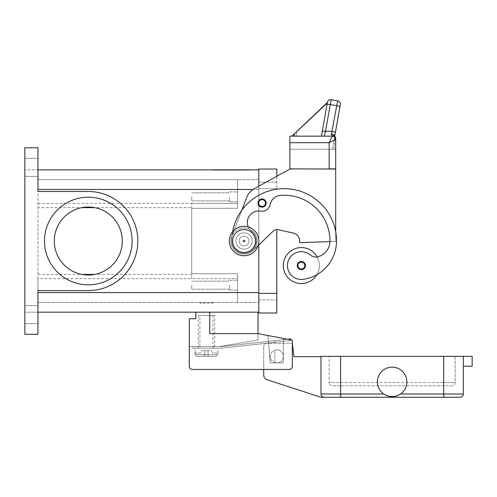 <?xml version="1.0" encoding="UTF-8"?>
<svg xmlns="http://www.w3.org/2000/svg" width="497" height="497" viewBox="0 0 497 497"><rect width="100%" height="100%" fill="white"/><g stroke="black" fill="none" stroke-linecap="round" stroke-linejoin="round"><path stroke-width="0.37" stroke-dasharray="2.48 1.86" d="M262.081 207.162A4.088 4.088 0 0 1 257.986 203.068A4.088 4.088 0 0 1 262.081 198.98A4.088 4.088 0 0 0 257.986 203.068A4.088 4.088 0 0 0 262.081 207.162A4.088 4.088 0 0 0 266.168 203.068A4.088 4.088 0 0 0 262.081 198.98A4.088 4.088 0 0 1 266.168 203.068A4.088 4.088 0 0 1 262.081 207.162A4.088 4.088 0 0 0 266.168 203.068A4.088 4.088 0 0 0 262.081 198.98A4.088 4.088 0 0 1 266.168 203.068A4.088 4.088 0 0 1 262.081 207.162A4.088 4.088 0 0 1 257.986 203.068A4.088 4.088 0 0 1 262.081 198.98A4.088 4.088 0 0 0 257.986 203.068A4.088 4.088 0 0 0 262.081 207.162A4.088 4.088 0 0 0 266.168 203.068A4.088 4.088 0 0 0 262.081 198.98A4.088 4.088 0 0 0 257.986 203.068A4.088 4.088 0 0 0 262.081 207.162A4.088 4.088 0 0 1 257.986 203.068A4.088 4.088 0 0 1 262.081 198.98A4.088 4.088 0 0 1 266.168 203.068A4.088 4.088 0 0 1 262.081 207.162A4.088 4.088 0 0 0 266.168 203.068A4.088 4.088 0 0 0 262.081 198.98A4.088 4.088 0 0 0 257.986 203.068A4.088 4.088 0 0 0 262.081 207.162M262.081 199.794A3.274 3.274 0 0 1 265.355 203.068A3.274 3.274 0 0 1 262.081 206.342A3.274 3.274 0 0 0 265.355 203.068A3.274 3.274 0 0 0 262.081 199.794A3.274 3.274 0 0 0 258.807 203.068A3.274 3.274 0 0 0 262.081 206.342A3.274 3.274 0 0 1 258.807 203.068A3.274 3.274 0 0 1 262.081 199.794A3.274 3.274 0 0 0 258.807 203.068A3.274 3.274 0 0 0 262.081 206.342A3.274 3.274 0 0 1 258.807 203.068A3.274 3.274 0 0 1 262.081 199.794A3.274 3.274 0 0 1 265.355 203.068A3.274 3.274 0 0 1 262.081 206.342A3.274 3.274 0 0 0 265.355 203.068A3.274 3.274 0 0 0 262.081 199.794M258.807 299.927L258.807 182.126L258.807 299.927L276.804 299.927L276.804 293.379L276.804 299.927L258.807 299.927M258.024 245.767L253.166 250.451A13.09 13.09 0 0 1 231.857 236.355L232.074 235.777A52.353 52.353 0 0 0 231.813 241.026A12.27 12.27 0 0 0 253.706 248.643A12.27 12.27 0 0 0 251.699 231.403A11.45 11.45 0 0 1 260.714 211.132A8.182 8.182 0 0 0 270.113 204.615A11.45 11.45 0 0 1 280.42 195.371A45.811 45.811 0 0 1 329.977 241.026A16.364 16.364 0 0 1 318.055 256.769A8.182 8.182 0 0 1 310.47 255.073A13.904 13.904 0 0 0 287.577 267.541A13.904 13.904 0 0 0 303.319 279.333A38.698 38.698 0 0 0 336.519 241.026A52.353 52.353 0 0 0 335.705 231.807L335.705 241.405L329.965 241.604A16.364 16.364 0 0 1 318.055 256.769A8.182 8.182 0 0 1 310.47 255.073A13.904 13.904 0 0 0 287.577 267.541A13.904 13.904 0 0 0 303.319 279.333A38.698 38.698 0 0 0 316.831 274.735A17.998 17.998 0 0 0 301.344 247.568A17.998 17.998 0 0 0 283.346 265.566A17.998 17.998 0 0 0 316.831 274.735A38.698 38.698 0 0 0 336.519 241.026A52.353 52.353 0 0 0 284.166 188.674A52.353 52.353 0 0 0 231.813 241.026A52.353 52.353 0 0 1 232.639 231.764A52.353 52.353 0 0 0 232.074 235.777L231.857 236.355A13.09 13.09 0 0 0 253.166 250.451L273.4 230.95A4.908 4.908 0 0 1 276.804 229.571L276.804 313.011L258.807 313.011L258.807 169.036L276.804 169.036L276.804 188.674L276.804 176.261L258.807 186.189L258.807 312.197L37.94 312.197L37.94 292.559L37.94 334.282L37.94 312.197L24.85 312.197L24.85 334.282L37.94 334.282L37.94 290.565L88.298 290.565A49.538 49.538 0 0 0 137.837 241.026A49.538 49.538 0 0 0 88.298 191.488L37.94 191.488L37.94 169.856L258.807 169.856L258.807 189.487L258.807 186.189L254.178 188.742A16.364 16.364 0 0 0 246.798 197.234L241.834 210.219A52.353 52.353 0 0 0 231.813 241.026A12.27 12.27 0 0 0 253.706 248.643A12.27 12.27 0 0 0 251.699 231.403A11.45 11.45 0 0 1 260.714 211.132A8.182 8.182 0 0 0 270.113 204.615A11.45 11.45 0 0 1 280.42 195.371A45.811 45.811 0 0 1 329.977 241.026A16.364 16.364 0 0 1 318.055 256.769A8.182 8.182 0 0 1 310.47 255.073A13.904 13.904 0 0 0 287.577 267.541A13.904 13.904 0 0 0 303.319 279.333A38.698 38.698 0 0 0 336.519 241.026A52.353 52.353 0 0 0 284.166 188.674A52.353 52.353 0 0 0 231.813 241.026A12.27 12.27 0 0 0 253.706 248.643A12.27 12.27 0 0 0 251.699 231.403A11.45 11.45 0 0 1 260.714 211.132A8.182 8.182 0 0 0 270.113 204.615A11.45 11.45 0 0 1 280.42 195.371A45.811 45.811 0 0 1 329.977 241.026A16.364 16.364 0 0 1 318.055 256.769A8.182 8.182 0 0 1 317.154 256.974A17.998 17.998 0 0 1 316.831 274.735A38.698 38.698 0 0 0 336.519 241.026A52.353 52.353 0 0 0 241.834 210.219L232.074 235.777A52.353 52.353 0 0 0 231.813 241.026A12.27 12.27 0 0 0 253.706 248.643A12.27 12.27 0 0 0 251.699 231.403A11.45 11.45 0 0 1 248.27 226.912M276.804 182.126L258.807 182.126L276.804 182.126M198.272 348.186L198.272 315.465L214.636 315.465L214.636 348.186L198.272 348.186L214.636 348.186M212.996 315.465L212.996 348.186L199.906 348.186L199.906 315.465L212.996 315.465L199.906 315.465M199.906 348.186L212.996 348.186M214.636 315.465L198.272 315.465M212.182 302.381L212.996 303.195L199.906 303.195L200.726 302.381L212.182 302.381L200.726 302.381M212.996 302.381L212.996 303.195L199.906 303.195L199.906 302.381L212.996 302.381L199.906 302.381M237.541 302.381L37.94 302.381L237.541 302.381L237.541 292.559L237.541 302.381L258.807 302.381L237.541 302.381L237.541 278.655L237.541 302.381M37.94 169.856L37.94 147.771L37.94 169.856L24.85 169.856L24.85 147.771L24.85 169.856L37.94 169.856L37.94 189.487L258.807 189.487L258.807 302.381L258.807 179.672L258.807 189.487L237.541 189.487L237.541 179.672L37.94 179.672L237.541 179.672L237.541 208.305L237.541 189.487L252.954 189.487M212.586 169.856L249.401 169.856L212.586 169.856L212.586 170.185L230.993 170.185L212.586 170.185M214.002 169.856L249.401 170.185L214.002 170.185L247.984 170.185L230.993 170.185L230.993 169.856L214.002 169.856L214.002 170.185M249.401 169.856L249.401 170.185M247.984 169.856L230.993 169.856L230.993 170.185L230.993 169.856L247.984 169.856L247.984 170.185M37.94 312.197L24.85 312.197L24.85 334.282L37.94 334.282L24.85 334.282L24.85 147.771L37.94 147.771L24.85 147.771L37.94 147.771L37.94 191.488L88.298 191.488L37.94 191.488L37.94 189.487M132.109 241.026A43.817 43.817 0 0 0 88.298 197.21A43.817 43.817 0 0 0 44.481 241.026A43.817 43.817 0 0 0 88.298 284.837A43.817 43.817 0 0 0 132.109 241.026A43.817 43.817 0 0 0 88.298 197.21A43.817 43.817 0 0 0 44.481 241.026A43.817 43.817 0 0 0 88.298 284.837A43.817 43.817 0 0 0 132.109 241.026A43.817 43.817 0 0 0 88.298 197.21A43.817 43.817 0 0 0 44.481 241.026A43.817 43.817 0 0 0 88.298 284.837A43.817 43.817 0 0 0 132.109 241.026M222.501 169.856L240.716 169.856L221.277 169.856L222.501 169.856L222.501 170.185L221.277 170.185L240.716 170.185L222.501 170.185M236.516 169.856L224.246 169.856L237.74 170.185L224.246 170.185L236.516 170.185L236.516 169.856M222.644 169.856L240.573 169.856L215.611 169.856L222.644 169.856L222.644 170.185L215.611 170.185L239.343 170.185L222.644 170.185M238.529 169.856L218.444 169.856L238.529 169.856L238.529 170.185L218.444 170.185L243.542 170.185L224.246 170.185L238.529 170.185L233.447 170.185L238.529 170.185L238.529 169.856M224.625 169.856L224.625 170.185M229.769 169.856L229.769 170.185L229.769 169.856M232.223 169.856L232.223 170.185L232.223 169.856M237.361 169.856L237.361 170.185M223.352 169.856L223.352 170.185M239.343 170.185L240.573 170.185L239.343 170.185L239.343 169.856L239.343 170.185M233.447 169.856L233.447 170.185M237.634 169.856L237.634 170.185M37.94 290.565L37.94 292.559L37.94 290.565L88.298 290.565A49.538 49.538 0 0 0 137.837 241.026A49.538 49.538 0 0 0 88.298 191.488A49.538 49.538 0 0 1 137.837 241.026A49.538 49.538 0 0 1 88.298 290.565L37.94 290.565M244.083 254.116A13.09 13.09 0 0 0 257.173 241.026A13.09 13.09 0 0 0 244.083 227.937A13.09 13.09 0 0 0 230.993 241.026A13.09 13.09 0 0 0 244.083 254.116A13.09 13.09 0 0 1 230.993 241.026A13.09 13.09 0 0 1 244.083 227.937A13.09 13.09 0 0 1 257.173 241.026A13.09 13.09 0 0 1 244.083 254.116M244.083 229.571A11.45 11.45 0 0 0 232.633 241.026A11.45 11.45 0 0 0 244.083 252.476A11.45 11.45 0 0 1 232.633 241.026A11.45 11.45 0 0 1 244.083 229.571A11.45 11.45 0 0 1 255.533 241.026A11.45 11.45 0 0 1 244.083 252.476A11.45 11.45 0 0 0 255.533 241.026A11.45 11.45 0 0 0 244.083 229.571A11.45 11.45 0 0 0 232.633 241.026A11.45 11.45 0 0 0 244.083 252.476A11.45 11.45 0 0 0 255.533 241.026A11.45 11.45 0 0 0 244.083 229.571M258.807 179.672L237.541 179.672L258.807 179.672M37.94 278.655L37.94 179.672L37.94 302.381L37.94 278.655L237.541 278.655L237.541 273.748L191.73 273.748L237.541 273.748L237.541 292.559L237.541 273.748L237.541 278.655L191.73 278.655L191.73 273.748L237.541 273.748L191.73 273.748L191.73 203.397L191.73 278.655M237.541 285.197L237.541 290.105L237.541 285.197M229.359 285.197L229.359 290.105L229.359 285.197M37.94 203.397L237.541 203.397L237.541 208.305L191.73 208.305L237.541 208.305L237.541 179.672L237.541 203.397L191.73 203.397M237.541 196.849L237.541 201.763L237.541 196.849M229.359 196.849L229.359 201.763L229.359 196.849M191.73 207.647L191.73 208.305L237.541 208.305L191.73 208.305L191.73 274.406L191.73 207.647L94.753 207.647A33.995 33.995 0 0 1 122.293 241.026A33.995 33.995 0 0 0 88.298 207.025A33.995 33.995 0 0 0 54.297 241.026A33.995 33.995 0 0 0 88.298 275.021A33.995 33.995 0 0 0 122.293 241.026A33.995 33.995 0 0 0 88.298 207.025A33.995 33.995 0 0 0 54.297 241.026A33.995 33.995 0 0 1 81.843 207.647L37.94 207.647M191.73 285.197L191.73 289.223L191.73 285.197M191.73 196.849L191.73 200.875L191.73 196.849M37.94 167.402L37.94 176.404L37.94 167.402M24.85 167.402L24.85 176.404L24.85 167.402M37.94 314.651L37.94 305.649L37.94 314.651M24.85 314.651L24.85 305.649L24.85 314.651M37.94 274.406L81.843 274.406A33.995 33.995 0 0 1 54.297 241.026A33.995 33.995 0 0 0 88.298 275.021A33.995 33.995 0 0 0 122.293 241.026A33.995 33.995 0 0 1 94.753 274.406L191.73 274.406M244.083 236.118A4.908 4.908 0 0 0 239.175 241.026A4.908 4.908 0 0 0 244.083 245.934A4.908 4.908 0 0 0 248.991 241.026A4.908 4.908 0 0 0 244.083 236.118A4.908 4.908 0 0 0 239.175 241.026A4.908 4.908 0 0 0 244.083 245.934A4.908 4.908 0 0 0 248.991 241.026A4.908 4.908 0 0 0 244.083 236.118A4.908 4.908 0 0 1 248.991 241.026A4.908 4.908 0 0 1 244.083 245.934A4.908 4.908 0 0 1 239.175 241.026A4.908 4.908 0 0 1 244.083 236.118A4.908 4.908 0 0 0 239.175 241.026A4.908 4.908 0 0 0 244.083 245.934A4.908 4.908 0 0 0 248.991 241.026A4.908 4.908 0 0 0 244.083 236.118M244.083 242.008A0.982 0.982 0 0 0 245.064 241.026A0.982 0.982 0 0 0 244.083 240.045A0.982 0.982 0 0 0 243.101 241.026A0.982 0.982 0 0 0 244.083 242.008A0.982 0.982 0 0 0 245.064 241.026A0.982 0.982 0 0 0 244.083 240.045A0.982 0.982 0 0 0 243.101 241.026A0.982 0.982 0 0 0 244.083 242.008M244.083 241.735A0.708 0.708 0 0 1 243.375 241.026A0.708 0.708 0 0 1 244.083 240.318A0.708 0.708 0 0 1 244.791 241.026A0.708 0.708 0 0 1 244.083 241.735A0.708 0.708 0 0 0 244.791 241.026A0.708 0.708 0 0 0 244.083 240.318A0.708 0.708 0 0 0 243.375 241.026A0.708 0.708 0 0 0 244.083 241.735M301.344 269.66A4.088 4.088 0 0 0 305.438 265.566A4.088 4.088 0 0 0 301.344 261.478A4.088 4.088 0 0 0 297.256 265.566A4.088 4.088 0 0 0 301.344 269.66A4.088 4.088 0 0 1 297.256 265.566A4.088 4.088 0 0 1 301.344 261.478A4.088 4.088 0 0 1 305.438 265.566A4.088 4.088 0 0 1 301.344 269.66A4.088 4.088 0 0 0 305.438 265.566A4.088 4.088 0 0 0 301.344 261.478A4.088 4.088 0 0 0 297.256 265.566A4.088 4.088 0 0 0 301.344 269.66M277.848 229.682L293.261 233.031A8.182 8.182 0 0 1 299.71 241.026L299.71 242.66L329.965 241.604A16.364 16.364 0 0 1 318.055 256.769A8.182 8.182 0 0 1 310.47 255.073A13.904 13.904 0 0 0 287.577 267.541A13.904 13.904 0 0 0 303.319 279.333A38.698 38.698 0 0 0 316.831 274.735A17.998 17.998 0 0 1 283.346 265.566A17.998 17.998 0 0 1 301.344 247.568A17.998 17.998 0 0 0 283.346 265.566A17.998 17.998 0 0 0 316.831 274.735A17.998 17.998 0 0 0 317.154 256.974A8.182 8.182 0 0 1 310.47 255.073A13.904 13.904 0 0 0 287.577 267.541A13.904 13.904 0 0 0 303.319 279.333A38.698 38.698 0 0 0 336.519 241.026A52.353 52.353 0 0 0 335.705 231.807L335.705 241.405L329.965 241.604A16.364 16.364 0 0 0 329.977 241.026A45.811 45.811 0 0 0 280.42 195.371A11.45 11.45 0 0 0 270.113 204.615A8.182 8.182 0 0 1 260.714 211.132A11.45 11.45 0 0 0 251.699 231.403A12.27 12.27 0 0 1 253.706 248.643A12.27 12.27 0 0 1 231.813 241.026A12.27 12.27 0 0 0 253.706 248.643A12.27 12.27 0 0 0 251.699 231.403A11.45 11.45 0 0 1 260.714 211.132A8.182 8.182 0 0 0 270.113 204.615A11.45 11.45 0 0 1 280.42 195.371A45.811 45.811 0 0 1 329.977 241.026A16.364 16.364 0 0 1 318.055 256.769A8.182 8.182 0 0 1 317.154 256.974A17.998 17.998 0 0 0 301.344 247.568A17.998 17.998 0 0 1 317.154 256.974A8.182 8.182 0 0 1 310.47 255.073A13.904 13.904 0 0 0 287.577 267.541A13.904 13.904 0 0 0 303.319 279.333A38.698 38.698 0 0 0 336.519 241.026A52.353 52.353 0 0 0 284.166 188.674A52.353 52.353 0 0 0 231.813 241.026A12.27 12.27 0 0 0 253.706 248.643A12.27 12.27 0 0 0 251.699 231.403A11.45 11.45 0 0 1 260.714 211.132A8.182 8.182 0 0 0 270.113 204.615A11.45 11.45 0 0 1 280.42 195.371A45.811 45.811 0 0 1 329.977 241.026A16.364 16.364 0 0 1 329.965 241.604L299.71 242.66L299.71 241.026A8.182 8.182 0 0 0 293.261 233.031L277.848 229.682A4.908 4.908 0 0 0 273.4 230.95A4.908 4.908 0 0 1 277.848 229.682L293.261 233.031A8.182 8.182 0 0 1 299.71 241.026L299.71 242.66L329.965 241.604A16.364 16.364 0 0 1 318.055 256.769A8.182 8.182 0 0 1 310.47 255.073A13.904 13.904 0 0 0 287.577 267.541A13.904 13.904 0 0 0 303.319 279.333A38.698 38.698 0 0 0 336.519 241.026A52.353 52.353 0 0 0 241.834 210.219A52.353 52.353 0 0 0 232.074 235.777L241.834 210.219A52.353 52.353 0 0 0 231.813 241.026A12.27 12.27 0 0 0 253.706 248.643A12.27 12.27 0 0 0 251.699 231.403A11.45 11.45 0 0 1 260.714 211.132A8.182 8.182 0 0 0 270.113 204.615A11.45 11.45 0 0 1 280.42 195.371A45.811 45.811 0 0 1 329.977 241.026A16.364 16.364 0 0 1 329.965 241.604L335.705 241.405L335.705 169.036L289.894 169.036L254.178 188.742A16.364 16.364 0 0 0 246.798 197.234L232.074 235.777L246.798 197.234A16.364 16.364 0 0 1 254.178 188.742L289.894 169.036L296.436 169.036L289.894 169.036M244.083 249.208A8.182 8.182 0 0 0 252.265 241.026A8.182 8.182 0 0 0 244.083 232.844A8.182 8.182 0 0 0 235.901 241.026A8.182 8.182 0 0 0 244.083 249.208A8.182 8.182 0 0 1 235.901 241.026A8.182 8.182 0 0 1 244.083 232.844A8.182 8.182 0 0 1 252.265 241.026A8.182 8.182 0 0 1 244.083 249.208A8.182 8.182 0 0 1 235.901 241.026A8.182 8.182 0 0 1 244.083 232.844A8.182 8.182 0 0 1 252.265 241.026A8.182 8.182 0 0 1 244.083 249.208A8.182 8.182 0 0 0 252.265 241.026A8.182 8.182 0 0 0 244.083 232.844A8.182 8.182 0 0 0 235.901 241.026A8.182 8.182 0 0 0 244.083 249.208M244.083 255.75A14.724 14.724 0 0 0 258.807 241.026A14.724 14.724 0 0 0 244.083 226.303A14.724 14.724 0 0 0 229.359 241.026A14.724 14.724 0 0 0 244.083 255.75A14.724 14.724 0 0 0 258.807 241.026A14.724 14.724 0 0 0 244.083 226.303A14.724 14.724 0 0 0 229.359 241.026A14.724 14.724 0 0 0 244.083 255.75A14.724 14.724 0 0 0 258.807 241.026A14.724 14.724 0 0 0 244.083 226.303A14.724 14.724 0 0 0 229.359 241.026A14.724 14.724 0 0 0 244.083 255.75M335.705 231.807A52.353 52.353 0 0 0 241.834 210.219A52.353 52.353 0 0 1 335.705 231.807L335.705 169.036L329.157 169.036L335.705 169.036L335.705 241.405L329.965 241.604M317.154 256.974A17.998 17.998 0 0 1 316.831 274.735M296.436 168.874L329.157 169.036L329.157 142.701L332.431 136.153L324.193 136.153L332.431 136.153L331.412 134.799L331.443 133.867L337.637 100.866L331.195 99.729L325.479 131.301L324.193 136.153L291.901 136.153L321.447 136.153L291.901 136.153L321.447 136.153L291.901 136.153L321.447 136.153L291.901 136.153L321.447 136.153L327.374 102.537L321.447 136.153L327.374 102.537L291.795 136.135L327.374 102.537L321.447 136.153L327.374 102.537L321.447 136.153L327.374 102.537L321.447 136.153L327.374 102.537L321.447 136.153L327.374 102.537L321.447 136.153L296.15 136.153L321.447 136.153M289.894 142.701L289.894 168.874L335.705 168.874L335.705 149.243L289.894 149.243L289.894 168.874L289.894 149.243L335.705 149.243L335.705 138.719A3.274 3.274 0 0 0 333.953 135.824A3.274 2.473 -62.3 0 0 333.953 135.824A3.274 2.473 -62.3 0 1 335.028 138.719A3.274 2.473 -62.3 0 1 334.984 138.924L334.667 136.563L332.431 149.243L334.065 149.243L334.984 138.924A3.274 2.473 -62.3 0 0 335.028 138.719A3.274 2.473 -62.3 0 0 333.965 135.83A3.274 2.473 -62.3 0 0 332.431 135.681A3.274 3.038 180 0 1 335.705 138.719A3.274 0.329 0 0 1 334.984 138.924A3.274 0.329 0 0 0 335.705 138.719L335.705 168.874L289.894 168.874L335.705 168.874L335.705 149.243L334.065 149.243L335.705 149.243L335.705 139.427L329.157 142.701L289.894 142.701L289.894 136.153L332.431 136.153M273.4 230.95L253.166 250.451L273.4 230.95M253.166 250.451A13.09 13.09 0 0 1 231.857 236.355A13.09 13.09 0 0 0 253.166 250.451M231.857 236.355L232.074 235.777L231.857 236.355M326.976 104.786A3.274 0.832 10 0 1 327.97 104.376A3.274 0.832 10 0 1 330.201 104.507L336.643 105.644A3.274 0.832 10 0 1 338.979 106.29A3.274 0.832 10 0 1 339.867 107.06L335.345 132.718A3.274 0.832 10 0 0 334.45 131.947A3.274 0.832 10 0 0 332.12 131.301L325.479 131.301A3.274 0.832 10 0 0 323.249 131.171A3.274 0.832 10 0 0 322.255 131.581M291.901 136.153L294.796 133.339L294.299 136.153M294.796 133.339L327.287 103.041L297.013 131.27L296.15 136.153L297.013 131.27L327.287 103.041L291.795 136.135L327.374 102.537M291.795 136.135L327.287 103.041L291.795 136.135M297.013 131.27L327.287 103.041M335.345 132.718L332.431 149.243L334.065 149.243L334.984 138.924L334.698 136.364A3.274 2.112 10 0 1 334.667 136.563A3.274 2.112 10 0 0 331.443 133.867M334.742 137.11A3.274 3.274 0 0 1 335.705 139.427A3.274 3.274 0 0 0 334.742 137.11A3.274 3.274 0 0 1 335.705 139.427A3.274 3.274 0 0 0 334.593 136.973A3.274 3.274 0 0 1 334.742 137.11A3.274 3.274 0 0 0 334.593 136.973M257.986 312.197L195.818 312.197L209.728 312.197L209.728 333.63L257.986 333.63L257.986 312.197L209.728 312.197L209.728 333.63L209.728 312.197M195.818 312.197L195.818 318.739L189.276 318.739L189.276 366.183A3.274 3.274 0 0 0 192.544 369.457L289.074 369.457A3.274 3.274 0 0 0 292.348 366.183L292.348 340.172L257.986 333.63L257.986 340.01L257.986 333.63L285.141 338.799A1.634 1.634 0 0 0 283.346 340.426A1.634 1.634 0 0 1 285.141 338.799L257.986 333.63L209.728 333.63L257.986 333.63M192.544 369.457A3.274 3.274 0 0 1 189.276 366.183A3.274 3.274 0 0 0 192.544 369.457L289.074 369.457L263.714 369.457L263.714 346.552L263.714 375.098A4.908 4.908 0 0 0 267.106 379.764L320.975 397.271L324.249 397.271A3.274 3.274 0 0 1 320.975 393.997L320.975 356.697L293.982 356.697L292.509 344.719A1.634 1.634 0 0 0 290.888 343.278L266.988 343.278A3.274 3.274 0 0 0 263.714 346.552A3.274 3.274 0 0 1 266.988 343.278L290.888 343.278A1.634 1.634 0 0 1 292.348 344.179L292.348 366.183A3.274 3.274 0 0 1 289.074 369.457A3.274 3.274 0 0 0 292.348 366.183L292.348 340.172M189.276 346.552L219.544 346.552L257.986 340.01L219.544 346.552L189.276 346.552L189.276 366.183M266.777 335.301A1.634 1.634 0 0 1 267.97 336.736L270.262 362.916L283.346 362.916L283.346 340.426L283.346 362.916L270.262 362.916L267.97 336.736A1.634 1.634 0 0 0 266.777 335.301A1.634 1.634 0 0 1 267.97 336.736L270.262 362.916L283.346 362.916L283.346 340.426A1.634 1.634 0 0 1 285.141 338.799A1.634 1.634 0 0 0 283.346 340.426L283.346 362.916L270.262 362.916L267.97 336.736A1.634 1.634 0 0 0 266.777 335.301M192.712 346.552L219.544 346.552L192.712 346.552L192.712 348.186L192.712 346.552M219.544 346.552L220.525 346.552L219.544 346.552M290.888 339.892L290.782 338.948L222.215 346.459A15.544 15.544 0 0 1 220.525 346.552A15.544 15.544 0 0 0 222.215 346.459L287.707 339.289M274.425 340.743L274.605 342.371L274.425 340.743L274.605 342.371L290.962 340.575L222.395 348.086A17.178 17.178 0 0 1 220.525 348.186L192.712 348.186L220.525 348.186A17.178 17.178 0 0 0 222.395 348.086L274.605 342.371L274.425 340.743M217.903 348.186L194.998 348.186L217.903 348.186L217.903 353.094M194.998 353.094L194.998 348.186M195.116 353.094L195.116 354.734L196.775 356.368L208.088 356.368L208.088 350.64L204.82 350.64L204.82 356.368L204.82 350.64L204.82 356.368L196.775 356.368L195.116 354.734L195.116 353.094L200.129 353.094L201.546 350.64L204.82 350.64L201.546 350.64L200.129 353.094L195.116 353.094M217.785 354.734L217.785 353.094L217.785 354.734L216.133 356.368L217.785 354.734L195.116 354.734L217.785 354.734M208.088 356.368L208.088 350.64L211.362 350.64L212.778 353.094L217.785 353.094L212.778 353.094L211.362 350.64L208.088 350.64L208.088 356.368L216.133 356.368L204.82 356.368L204.82 350.64L208.088 350.64L208.088 356.368M196.775 356.368L216.133 356.368L196.775 356.368M278.767 350.124A6.542 6.542 0 0 1 283.048 358.331A6.542 6.542 0 0 1 274.841 362.611A6.542 6.542 0 0 0 283.346 356.368A6.542 6.542 0 0 0 274.841 350.124A6.542 6.542 0 0 0 274.841 362.611A6.542 6.542 0 0 1 274.841 350.124A6.542 6.542 0 0 1 283.346 356.368A6.542 6.542 0 0 1 274.841 362.611A6.542 6.542 0 0 0 283.048 358.331A6.542 6.542 0 0 0 274.841 350.124A6.542 6.542 0 0 1 278.767 350.124M400.526 393.997L443.684 393.997L443.684 356.368L455.134 356.368L443.684 356.368L443.684 382.547L340.613 382.547L340.613 384.858L340.613 382.547L329.157 382.547L329.157 356.368L329.157 382.547A3.274 3.274 0 0 0 330.114 384.858A3.274 3.274 0 0 1 329.157 382.547L340.613 382.547L340.613 356.368L329.157 356.368L443.684 356.368L340.613 356.368L340.613 397.271L460.042 397.271A3.274 3.274 0 0 0 463.316 393.997L463.316 356.368L463.316 366.183L463.316 356.368L320.975 356.368L320.975 393.997A3.274 3.274 0 0 0 324.249 397.271A3.274 3.274 0 0 1 320.975 393.997L383.765 393.997L389.17 396.314L395.121 396.314L400.526 393.997A14.724 14.724 0 0 0 406.869 381.889A14.724 14.724 0 0 1 392.145 396.618A14.724 14.724 0 0 1 377.422 381.889A14.724 14.724 0 0 0 383.765 393.997A14.724 14.724 0 0 1 392.145 367.165A14.724 14.724 0 0 1 406.869 381.889A14.724 14.724 0 0 0 392.145 367.165A14.724 14.724 0 0 0 377.422 381.889A14.724 14.724 0 0 1 392.145 367.165A14.724 14.724 0 0 1 400.526 393.997L395.121 396.314L389.17 396.314L383.765 393.997M320.975 356.697L320.975 393.997M463.316 356.368L472.15 356.368L472.15 366.183L463.316 366.183M455.134 356.368L455.134 382.547A3.274 3.274 0 0 1 451.86 385.815L332.431 385.815A3.274 3.274 0 0 1 330.114 384.858A3.274 3.274 0 0 0 332.431 385.815L451.86 385.815A3.274 3.274 0 0 0 455.134 382.547L443.684 382.547L455.134 382.547L455.134 356.368M274.841 362.611L274.841 350.124L274.841 362.611M276.804 293.379L258.807 293.379M276.804 188.674L258.807 188.674L276.804 188.674M239.486 169.856L239.486 170.185M221.438 169.856L221.438 170.185M225.688 169.856L225.688 170.185M227.812 169.856L227.812 170.185M234.174 169.856L234.174 170.185M236.305 169.856L236.305 170.185M240.548 169.856L240.548 170.185M225.476 169.856L225.476 170.185L225.476 169.856M221.581 169.856L221.581 170.185M215.773 169.856L215.773 170.185M217.903 169.856L217.903 170.185M219.668 169.856L219.668 170.185L219.668 169.856M242.319 169.856L242.319 170.185L242.319 169.856M243.039 169.856L243.039 170.185L243.039 169.856M37.94 292.559L258.807 292.559M258.645 203.068A3.436 3.436 0 0 0 262.081 206.503A3.436 3.436 0 0 0 265.516 203.068A3.436 3.436 0 0 0 262.081 199.632A3.436 3.436 0 0 0 258.645 203.068A3.436 3.436 0 0 0 262.081 206.503A3.436 3.436 0 0 0 265.516 203.068A3.436 3.436 0 0 0 262.081 199.632A3.436 3.436 0 0 0 258.645 203.068A3.436 3.436 0 0 0 262.081 206.503A3.436 3.436 0 0 0 265.516 203.068A3.436 3.436 0 0 0 262.081 199.632A3.436 3.436 0 0 0 258.645 203.068M297.908 265.566A3.436 3.436 0 0 0 301.344 269.001A3.436 3.436 0 0 0 304.779 265.566A3.436 3.436 0 0 0 301.344 262.13A3.436 3.436 0 0 0 297.908 265.566A3.436 3.436 0 0 0 301.344 269.001A3.436 3.436 0 0 0 304.779 265.566A3.436 3.436 0 0 0 301.344 262.13A3.436 3.436 0 0 0 297.908 265.566A3.436 3.436 0 0 0 301.344 269.001A3.436 3.436 0 0 0 304.779 265.566A3.436 3.436 0 0 0 301.344 262.13A3.436 3.436 0 0 0 297.908 265.566M443.684 397.271L443.684 393.997L463.316 393.997M443.684 384.858L443.684 382.547L443.684 384.858M340.613 384.858L340.613 385.815L340.613 384.858M340.613 356.368L340.613 382.547L443.684 382.547L443.684 356.368M221.277 170.185L221.277 169.856M227.974 170.185L227.974 169.856M234.012 170.185L234.012 169.856M240.716 170.185L240.716 169.856M237.74 170.185L237.74 169.856M224.246 170.185L224.246 169.856L224.246 170.185M215.611 170.185L215.611 169.856M240.573 170.185L240.573 169.856M218.444 170.185L218.444 169.856M243.542 170.185L243.542 169.856L243.542 170.185M229.359 280.289L237.541 280.289L229.359 280.289M229.359 191.941L237.541 191.941L229.359 191.941M237.541 290.105L229.359 290.105L237.541 290.105M191.73 281.178L229.359 281.178L191.73 281.178M229.359 289.223L191.73 289.223L229.359 289.223M237.541 201.763L229.359 201.763L237.541 201.763M191.73 192.83L229.359 192.83L191.73 192.83M229.359 200.875L191.73 200.875L229.359 200.875M37.94 158.406L24.85 158.406L37.94 158.406M24.85 176.404L37.94 176.404L24.85 176.404M37.94 305.649L24.85 305.649L37.94 305.649M24.85 323.646L37.94 323.646L24.85 323.646M333.959 135.836L334.63 136.868L333.959 135.836"/><path stroke-width="0.75" d="M248.27 226.912A11.45 11.45 0 0 1 260.714 211.132A8.182 8.182 0 0 0 270.113 204.615A11.45 11.45 0 0 1 280.42 195.371A45.811 45.811 0 0 1 329.977 241.026A16.364 16.364 0 0 1 318.055 256.769A8.182 8.182 0 0 1 310.47 255.073A13.904 13.904 0 0 0 287.577 267.541A13.904 13.904 0 0 0 303.319 279.333A38.698 38.698 0 0 0 336.519 241.026A52.353 52.353 0 0 0 232.639 231.764A52.353 52.353 0 0 1 241.834 210.219L246.798 197.234A16.364 16.364 0 0 1 254.178 188.742L289.894 169.036L276.804 176.261L276.804 169.036L258.807 169.036L258.807 186.189L258.807 169.856L37.94 169.856M37.94 312.197L258.807 312.197L258.807 245.009L258.807 313.011L276.804 313.011L276.804 229.571A4.908 4.908 0 0 1 277.848 229.682A4.908 4.908 0 0 0 273.4 230.95L258.024 245.767M24.85 147.771L37.94 147.771L37.94 191.488L88.298 191.488A49.538 49.538 0 0 1 137.837 241.026A49.538 49.538 0 0 1 88.298 290.565L37.94 290.565L37.94 334.282L24.85 334.282L24.85 147.771M122.293 241.026A33.995 33.995 0 0 0 88.298 207.025A33.995 33.995 0 0 0 54.297 241.026A33.995 33.995 0 0 0 88.298 275.021A33.995 33.995 0 0 0 122.293 241.026M81.843 207.647L94.753 207.647M132.109 241.026A43.817 43.817 0 0 1 88.298 284.837A43.817 43.817 0 0 1 44.481 241.026A43.817 43.817 0 0 1 88.298 197.21A43.817 43.817 0 0 1 132.109 241.026M94.753 274.406L81.843 274.406M316.831 274.735A17.998 17.998 0 0 1 283.346 265.566A17.998 17.998 0 0 1 317.154 256.974M262.081 207.162A4.088 4.088 0 0 1 257.986 203.068A4.088 4.088 0 0 1 262.081 198.98A4.088 4.088 0 0 1 266.168 203.068A4.088 4.088 0 0 1 262.081 207.162M301.344 269.66A4.088 4.088 0 0 1 297.256 265.566A4.088 4.088 0 0 1 301.344 261.478A4.088 4.088 0 0 1 305.438 265.566A4.088 4.088 0 0 1 301.344 269.66M244.083 255.75A14.724 14.724 0 0 0 258.807 241.026A14.724 14.724 0 0 0 244.083 226.303A14.724 14.724 0 0 0 229.359 241.026A14.724 14.724 0 0 0 244.083 255.75M244.083 252.476A11.45 11.45 0 0 0 255.533 241.026A11.45 11.45 0 0 0 244.083 229.571A11.45 11.45 0 0 0 232.633 241.026A11.45 11.45 0 0 0 244.083 252.476M329.965 241.604L299.71 242.66L299.71 241.026A8.182 8.182 0 0 0 293.261 233.031L277.848 229.682M331.443 133.867A3.274 2.112 10 0 1 334.686 136.352L335.345 132.718A3.274 0.832 10 0 0 334.45 131.947A3.274 0.832 10 0 0 332.12 131.301L325.479 131.301L324.193 136.153L321.447 136.153L327.405 102.382L322.255 131.581A3.274 0.832 10 0 1 323.249 131.171A3.274 0.832 10 0 1 325.479 131.301L331.195 99.729L337.637 100.866A3.274 3.274 0 0 1 339.749 102.214A3.274 3.274 0 0 0 337.637 100.866L331.443 133.867L331.412 134.799L332.431 136.153A3.274 3.274 0 0 1 334.593 136.973A3.274 3.274 0 0 0 332.431 136.153L289.894 136.153L289.894 168.874L335.705 169.036L335.705 231.807M289.894 169.036L296.436 168.874M329.157 168.874L335.705 168.874L335.705 138.719A3.274 3.038 180 0 0 332.431 135.681A3.274 2.473 -62.3 0 1 333.953 135.824A3.274 2.473 -62.3 0 1 333.965 135.83A3.274 3.274 0 0 1 335.705 138.719L335.705 139.427L329.157 142.701L329.157 168.874M334.593 136.973A3.274 3.274 0 0 0 332.431 136.153L329.157 142.701L289.894 142.701M331.195 99.729A3.274 3.274 0 0 0 327.405 102.382A3.274 3.274 0 0 1 331.195 99.729M322.255 131.581L321.447 136.153M327.374 102.537L297.013 131.27M327.287 103.041L291.901 136.153M294.392 133.712L293.963 136.153M340.29 104.656L339.867 107.06L340.29 104.656A3.274 3.274 0 0 0 339.749 102.214A3.274 3.274 0 0 1 340.29 104.656M335.345 132.718L339.867 107.06A3.274 0.832 10 0 0 338.979 106.29A3.274 0.832 10 0 0 336.643 105.644L330.201 104.507A3.274 0.832 -170 0 0 327.97 104.376A3.274 0.832 -170 0 0 326.976 104.786M334.742 137.11A3.274 3.274 0 0 0 332.431 136.153A3.274 3.274 0 0 1 334.742 137.11A3.274 3.274 0 0 0 332.431 136.153A3.274 3.274 0 0 1 335.705 139.427A3.274 3.274 0 0 0 334.742 137.11A3.274 3.274 0 0 1 335.705 139.427M257.986 312.197L257.986 333.63L209.728 333.63L209.728 312.197M257.986 333.63L292.348 340.172L292.348 366.183A3.274 3.274 0 0 1 289.074 369.457L192.544 369.457A3.274 3.274 0 0 1 189.276 366.183L189.276 318.739L195.818 318.739L195.818 312.197M463.316 366.183L472.15 366.183L472.15 356.368L320.975 356.368L320.975 393.997A3.274 3.274 0 0 0 324.249 397.271L340.613 397.271L320.975 397.271L267.106 379.764A4.908 4.908 0 0 1 263.714 375.098L263.714 369.457L192.544 369.457M292.348 340.172L292.348 344.179A1.634 1.634 0 0 1 292.509 344.719L293.982 356.697L320.975 356.697M189.276 366.183L189.276 346.552M287.707 339.289L290.782 338.948L290.888 339.892M340.613 356.368L340.613 397.271L460.042 397.271A3.274 3.274 0 0 0 462.359 396.314A3.274 3.274 0 0 1 460.042 397.271M463.316 356.368L463.316 393.997A3.274 3.274 0 0 1 462.359 396.314A3.274 3.274 0 0 0 463.316 393.997L443.684 393.997L443.684 397.271M406.869 381.889A14.724 14.724 0 0 1 392.145 396.618A14.724 14.724 0 0 1 377.422 381.889A14.724 14.724 0 0 1 392.145 367.165A14.724 14.724 0 0 1 406.869 381.889M324.249 397.271A3.274 3.274 0 0 1 321.938 396.314M276.804 293.379L258.807 293.379M37.94 189.487L252.954 189.487M37.94 292.559L258.807 292.559M262.081 206.503A3.436 3.436 0 0 0 265.516 203.068A3.436 3.436 0 0 0 262.081 199.632A3.436 3.436 0 0 0 258.645 203.068A3.436 3.436 0 0 0 262.081 206.503M301.344 269.001A3.436 3.436 0 0 0 304.779 265.566A3.436 3.436 0 0 0 301.344 262.13A3.436 3.436 0 0 0 297.908 265.566A3.436 3.436 0 0 0 301.344 269.001M443.684 356.368L443.684 393.997L400.526 393.997M383.765 393.997L320.975 393.997"/></g></svg>
